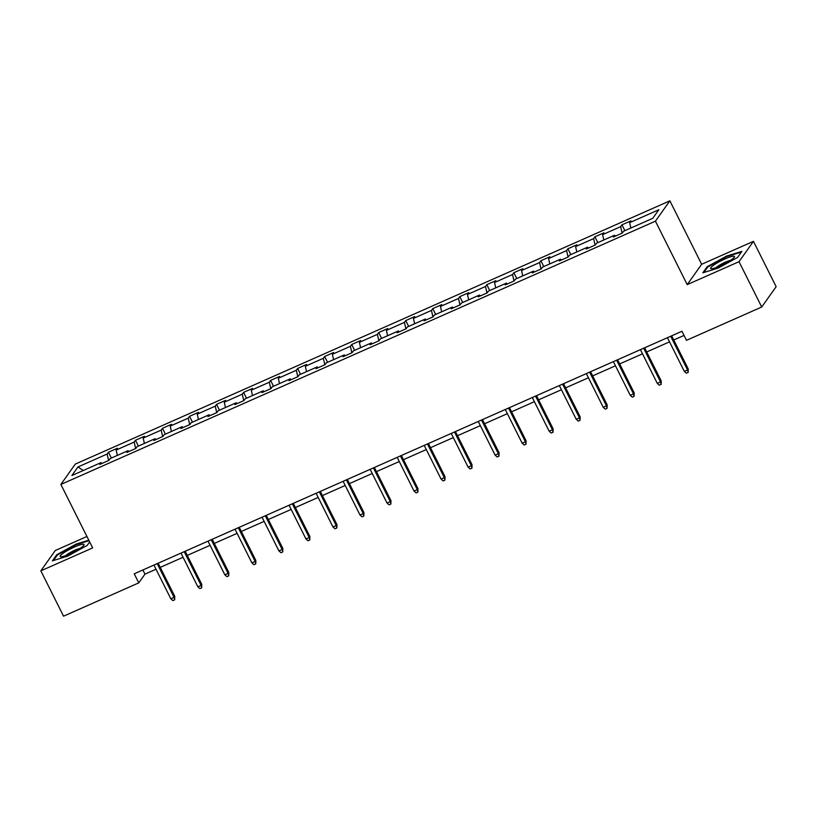 <?xml version="1.0" encoding="UTF-8"?>
<svg xmlns="http://www.w3.org/2000/svg" width="817" height="817" viewBox="0 0 817 817"><rect width="100%" height="100%" fill="white"/><g stroke="black" fill="none" stroke-linecap="round" stroke-linejoin="round"><path stroke-width="1.23" d="M86.929 536.483L55.28 550.505L40.85 570.848L63.552 616.181L138.767 582.868L144.966 574.137L156.027 569.235M669.869 200.819L75.297 464.097L60.867 484.45L655.438 221.172L669.869 200.819L701.65 264.279L687.22 284.633L739.017 261.695L753.448 241.342L701.65 264.279M753.448 241.342L776.15 286.675L761.72 307.018L739.017 261.695M108.6 460.522L107.16 454.038L108.447 452.22L111.367 458.051M83.263 470.5L77.972 466.956L107.16 454.038M117.362 455.396L116.167 450.044L117.454 448.227L108.447 452.22M116.167 450.044L134.182 442.068L135.479 440.251L138.4 446.082M144.384 443.437L143.2 438.075L144.486 436.258L135.479 440.251M143.2 438.075L161.215 430.099L162.501 428.282L165.422 434.113M171.407 431.468L170.222 426.106L171.509 424.289L162.501 428.282M170.222 426.106L188.237 418.13L189.524 416.313L192.455 422.154M198.439 419.499L197.244 414.137L198.541 412.319L189.524 416.313M197.244 414.137L215.269 406.161L216.556 404.344L219.477 410.185M225.461 407.53L224.277 402.178L225.563 400.361L216.556 404.344M224.277 402.178L242.292 394.192L243.578 392.374L246.499 398.216M252.484 395.561L251.299 390.209L252.586 388.392L243.578 392.374M251.299 390.209L269.314 382.233L270.601 380.416L273.532 386.247M279.516 383.592L278.321 378.24L279.618 376.423L270.601 380.416M278.321 378.24L296.346 370.264L297.633 368.447L300.554 374.278M306.538 371.633L305.354 366.271L306.641 364.453L297.633 368.447M305.354 366.271L323.369 358.295L324.655 356.478L327.576 362.309M333.571 359.664L332.376 354.302L333.663 352.484L324.655 356.478M332.376 354.302L350.391 346.326L351.688 344.508L354.609 350.34M360.593 347.695L359.398 342.333L360.695 340.515L351.688 344.508M359.398 342.333L377.423 334.357L378.71 332.539L381.631 338.381M387.615 335.726L386.431 330.374L387.718 328.557L378.71 332.539M386.431 330.374L404.446 322.388L405.732 320.57L408.653 326.412M414.648 323.757L413.453 318.405L414.74 316.587L405.732 320.57M413.453 318.405L431.468 310.419L432.765 308.601L435.686 314.443M441.67 311.788L440.475 306.436L441.772 304.618L432.765 308.601M440.475 306.436L458.5 298.46L459.787 296.642L462.708 302.474M468.692 299.819L467.508 294.467L468.795 292.649L459.787 296.642M467.508 294.467L485.523 286.491L486.809 284.673L489.73 290.505M495.725 287.86L494.53 282.498L495.817 280.68L486.809 284.673M494.53 282.498L512.545 274.522L513.842 272.704L516.763 278.536M522.747 275.891L521.563 270.529L522.849 268.711L513.842 272.704M521.563 270.529L539.577 262.553L540.864 260.735L543.785 266.577M549.77 263.922L548.585 258.56L549.872 256.742L540.864 260.735M548.585 258.56L566.6 250.584L567.886 248.766L570.817 254.608M576.802 251.953L575.607 246.601L576.904 244.783L567.886 248.766M575.607 246.601L593.632 238.615L594.919 236.797L597.84 242.639M603.824 239.984L602.64 234.632L603.926 232.814L594.919 236.797M602.64 234.632L620.654 226.656L621.941 224.838L624.862 230.67M630.847 228.014L629.662 222.663L630.949 220.845L621.941 224.838M629.662 222.663L658.849 209.734L652.773 218.313L623.585 231.242L622.288 233.059L613.281 237.042L614.578 235.225L596.553 243.2L595.266 245.018L586.259 249.011L587.546 247.194L569.531 255.17L568.244 256.987L559.236 260.98L560.523 259.163L542.508 267.139L541.211 268.956L532.204 272.949L533.491 271.132L515.476 279.108L514.189 280.925L505.182 284.919L506.469 283.101L488.454 291.077L487.167 292.894L478.149 296.877L479.446 295.06L461.421 303.046L460.134 304.864L451.127 308.846L452.414 307.029L434.399 315.015L433.112 316.833L424.105 320.815L425.391 318.998L407.377 326.974L406.09 328.791L397.072 332.785L398.369 330.967L380.344 338.943L379.057 340.76L370.05 344.754L371.337 342.936L353.322 350.912L352.035 352.73L343.028 356.723L344.314 354.905L326.3 362.881L325.003 364.699L315.995 368.692L317.292 366.874L299.267 374.85L297.98 376.668L288.973 380.651L290.26 378.833L272.245 386.819L270.958 388.637L261.951 392.62L263.237 390.802L245.223 398.778L243.926 400.596L234.918 404.589L236.215 402.771L218.19 410.747L216.903 412.565L207.896 416.558L209.183 414.74L191.168 422.716L189.881 424.534L180.874 428.527L182.16 426.709L164.146 434.685L162.849 436.503L153.841 440.496L155.128 438.678L137.113 446.654L135.826 448.472L126.819 452.455L128.106 450.637L110.091 458.623L108.804 460.441L99.786 464.424L101.083 462.606L71.896 475.535L77.972 466.956M761.72 307.018L686.494 340.332L681.96 331.263L134.233 573.81L138.767 582.868M128.984 451.505L128.106 450.637M135.632 448.553L134.182 442.068M156.006 439.536L155.128 438.678M162.654 436.595L161.215 430.099M183.028 427.567L182.16 426.709M189.677 424.626L188.237 418.13M210.061 415.598L209.183 414.74M216.709 412.656L215.269 406.161M237.083 403.629L236.215 402.771M243.732 400.687L242.292 394.192M264.116 391.66L263.237 390.802M270.754 388.718L269.314 382.233M291.138 379.701L290.26 378.833M297.786 376.749L296.346 370.264M318.16 367.732L317.292 366.874M324.809 364.791L323.369 358.295M345.193 355.763L344.314 354.905M351.831 352.821L350.391 346.326M372.215 343.794L371.337 342.936M378.863 340.852L377.423 334.357M399.237 331.825L398.369 330.967M405.886 328.883L404.446 322.388M426.27 319.856L425.391 318.998M432.918 316.914L431.468 310.419M453.292 307.886L452.414 307.029M459.94 304.945L458.5 298.46M480.314 295.928L479.446 295.06M486.963 292.976L485.523 286.491M507.347 283.959L506.469 283.101M513.995 281.017L512.545 274.522M534.369 271.99L533.491 271.132M541.017 269.048L539.577 262.553M561.391 260.02L560.523 259.163M568.04 257.079L566.6 250.584M588.424 248.051L587.546 247.194M595.072 245.11L593.632 238.615M615.446 236.082L614.578 235.225M622.094 233.141L620.654 226.656M40.85 570.848L92.648 547.911L60.867 484.45M687.22 284.633L655.438 221.172M160.234 567.376L183.059 557.265M187.267 555.407L210.081 545.307M214.289 543.438L237.104 533.338M241.321 531.469L264.136 521.369M268.344 519.5L291.158 509.399M295.366 507.531L318.181 497.43M322.398 495.572L345.213 485.461M349.421 483.603L372.235 473.503M376.443 471.634L399.258 461.534M403.475 459.665L426.29 449.564M430.498 447.696L453.312 437.595M457.52 435.727L480.335 425.626M484.552 423.768L507.367 413.657M511.575 411.799L534.389 401.688M538.597 399.83L561.422 389.729M565.63 387.861L588.444 377.76M592.652 375.891L615.467 365.791M619.684 363.922L642.499 353.822M646.707 351.953L669.521 341.853M673.729 339.995L684.043 335.43M142.883 569.98L144.966 574.137M101.951 463.464L101.083 462.606M702.834 272.807L718.072 268.139L737.608 257.416L741.897 251.37L726.65 256.038L707.124 266.761L702.834 272.807M88.787 540.2L76.226 544.061L56.7 554.784L52.411 560.83L67.648 556.152L87.184 545.429L89.656 541.937M707.451 267.435L707.124 266.761M57.027 555.448L56.7 554.784M670.686 336.257L687.557 369.948L688.241 368.978L688.169 372.409L687.557 369.948L684.309 371.388L667.438 337.697M688.241 368.978L671.645 335.828M688.169 372.409L686.362 373.206L684.309 371.388M643.653 348.226L660.524 381.917L661.219 380.936L661.137 384.378L660.524 381.917L657.287 383.357L640.416 349.666M661.219 380.936L644.623 347.797M661.137 384.378L659.339 385.175L657.287 383.357M616.631 360.195L633.502 393.886L634.196 392.906L634.115 396.347L633.502 393.886L630.254 395.326L613.383 361.635M634.196 392.906L617.601 359.766M634.115 396.347L632.307 397.144L630.254 395.326M731.44 259.724A13.348 2.124 -26.6 0 0 734.269 257.243A13.348 2.124 -26.6 0 0 727.957 257.712A13.348 2.124 -26.6 0 0 713.649 265.178A13.348 2.124 -26.6 0 0 711.341 268.722A13.348 2.124 -26.6 0 0 731.44 259.724M730.459 260.388A9.14 1.45 -26.6 0 0 717.53 266.465A9.14 1.45 -26.6 0 0 716.141 267.557M703.866 272.49L707.777 266.985L726.701 256.589L741.376 252.085M81.016 547.737A13.348 2.124 -26.6 0 0 83.845 545.256A13.348 2.124 -26.6 0 0 77.533 545.736A13.348 2.124 -26.6 0 0 63.226 553.191A13.348 2.124 -26.6 0 0 60.918 556.734A13.348 2.124 -26.6 0 0 81.016 547.737M80.035 548.401A9.14 1.45 -26.6 0 0 67.106 554.477A9.14 1.45 -26.6 0 0 65.717 555.57M53.442 560.513L57.353 554.998L76.277 544.612L89.033 540.691M589.608 372.164L606.469 405.855L607.164 404.875L607.092 408.316L606.469 405.855L603.232 407.285L586.361 373.594M607.164 404.875L590.568 371.735M607.092 408.316L605.285 409.113L603.232 407.285M562.576 384.133L579.447 417.824L580.141 416.844L580.06 420.275L579.447 417.824L576.21 419.254L559.339 385.563M580.141 416.844L563.546 383.704M580.06 420.275L578.262 421.082L576.21 419.254M535.554 396.102L552.425 429.783L553.119 428.813L553.038 432.244L552.425 429.783L549.177 431.223L532.306 397.532M553.119 428.813L536.524 395.673M553.038 432.244L551.23 433.041L549.177 431.223M508.521 408.061L525.392 441.752L526.087 440.782L526.005 444.213L525.392 441.752L522.155 443.192L505.284 409.501M526.087 440.782L509.491 407.632M526.005 444.213L524.208 445.01L522.155 443.192M481.499 420.03L498.37 453.721L499.064 452.741L498.983 456.182L498.37 453.721L495.122 455.161L478.262 421.47M499.064 452.741L482.469 419.601M498.983 456.182L497.185 456.979L495.122 455.161M454.477 431.999L471.348 465.69L472.042 464.71L471.96 468.151L471.348 465.69L468.1 467.13L451.229 433.439M472.042 464.71L455.437 431.57M471.96 468.151L470.153 468.948L468.1 467.13M427.444 443.968L444.315 477.659L445.01 476.679L444.928 480.12L444.315 477.659L441.078 479.089L424.207 445.408M445.01 476.679L428.414 443.539M444.928 480.12L443.131 480.917L441.078 479.089M400.422 455.937L417.293 489.628L417.987 488.648L417.906 492.079L417.293 489.628L414.045 491.058L397.174 457.367M417.987 488.648L401.392 455.508M417.906 492.079L416.108 492.886L414.045 491.058M373.4 467.906L390.271 501.597L390.955 500.617L390.883 504.048L390.271 501.597L387.023 503.027L370.152 469.336M390.955 500.617L374.36 467.477M390.883 504.048L389.076 504.845L387.023 503.027M346.367 479.865L363.238 513.556L363.933 512.586L363.851 516.017L363.238 513.556L360.001 514.996L343.13 481.305M363.933 512.586L347.337 479.436M363.851 516.017L362.054 516.814L360.001 514.996M319.345 491.834L336.216 525.525L336.91 524.555L336.829 527.986L336.216 525.525L332.968 526.965L316.097 493.274M336.91 524.555L320.315 491.405M336.829 527.986L335.031 528.783L332.968 526.965M292.323 503.803L309.194 537.494L309.878 536.514L309.806 539.955L309.194 537.494L305.946 538.934L289.075 505.243M309.878 536.514L293.283 503.374M309.806 539.955L307.999 540.752L305.946 538.934M265.29 515.772L282.161 549.463L282.856 548.483L282.774 551.924L282.161 549.463L278.924 550.903L262.053 517.212M282.856 548.483L266.26 515.343M282.774 551.924L280.977 552.721L278.924 550.903M238.268 527.741L255.139 561.432L255.833 560.452L255.752 563.893L255.139 561.432L251.891 562.862L235.02 529.171M255.833 560.452L239.238 527.312M255.752 563.893L253.944 564.69L251.891 562.862M211.235 539.71L228.106 573.401L228.801 572.421L228.729 575.852L228.106 573.401L224.869 574.831L207.998 541.14M228.801 572.421L212.206 539.281M228.729 575.852L226.922 576.659L224.869 574.831M184.213 551.679L201.084 585.36L201.779 584.39L201.697 587.821L201.084 585.36L197.847 586.8L180.976 553.109M201.779 584.39L185.183 551.25M201.697 587.821L199.899 588.618L197.847 586.8M157.191 563.638L174.062 597.329L174.756 596.359L174.675 599.79L174.062 597.329L170.814 598.769L153.943 565.078M174.756 596.359L158.151 563.209M174.675 599.79L172.867 600.587L170.814 598.769"/></g></svg>
